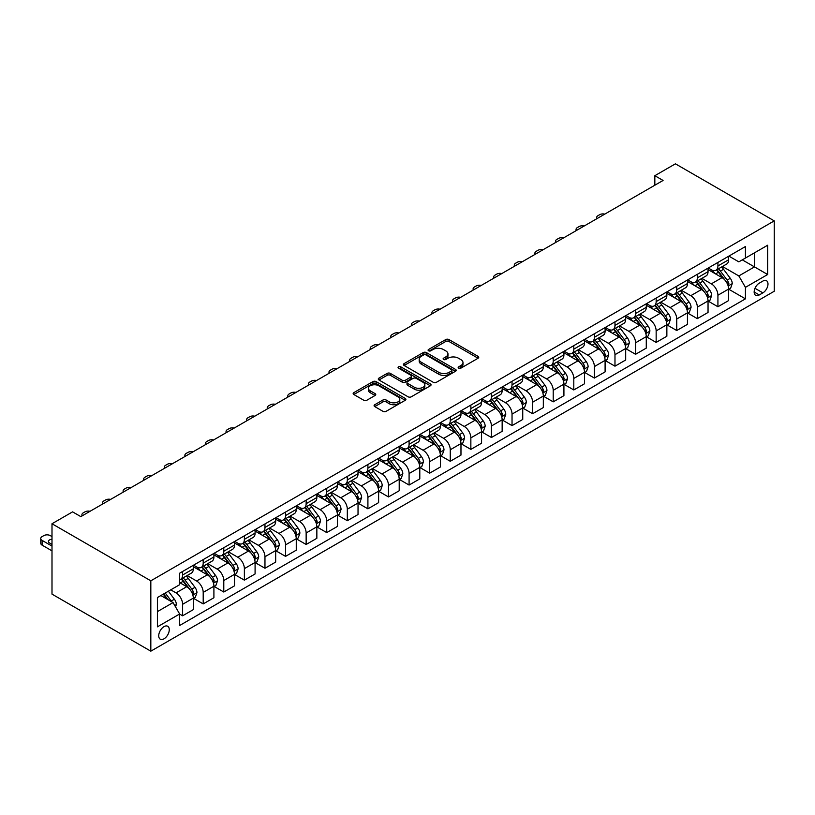 <?xml version="1.0" encoding="UTF-8"?>
<svg xmlns="http://www.w3.org/2000/svg" width="815" height="815" viewBox="0 0 815 815"><rect width="100%" height="100%" fill="white"/><g stroke="black" fill="none" stroke-linecap="round" stroke-linejoin="round"><path stroke-width="1.22" d="M458.631 368.156A1.599 0.927 0 0 0 460.893 368.156L478.069 358.243A2.282 1.324 0 0 0 478.741 357.306A2.282 1.324 0 0 0 478.069 356.369L448.973 339.57A2.282 1.324 0 0 0 445.734 339.57L428.558 349.492A1.599 0.927 0 0 0 428.089 350.144A1.599 0.927 0 0 0 428.558 350.796A1.599 0.927 0 0 0 430.819 350.796L433.04 349.513A7.315 4.228 0 0 1 443.391 349.513L445.815 350.908A7.315 4.228 0 0 1 447.965 353.904A7.315 4.228 0 0 1 445.815 356.889L443.594 358.172A1.599 0.927 0 0 0 443.126 358.824A1.599 0.927 0 0 0 443.594 359.476A1.599 0.927 0 0 0 445.856 359.476L448.077 358.193A7.315 4.228 0 0 1 458.427 358.193L460.852 359.598A7.315 4.228 0 0 1 462.991 362.583A7.315 4.228 0 0 1 460.852 365.568L458.631 366.852A1.599 0.927 0 0 0 458.162 367.504A1.599 0.927 0 0 0 458.631 368.156L458.631 366.852M163.998 638.817A7.457 4.299 120 0 0 168.868 632.246A7.457 4.299 120 0 0 167.727 626.277A7.457 4.299 120 0 0 163.998 626.643A7.457 4.299 120 0 0 159.129 633.214A7.457 4.299 120 0 0 160.27 639.184A7.457 4.299 120 0 0 163.998 638.817M374.757 404.729A2.282 1.324 0 0 0 374.095 405.656A2.282 1.324 0 0 0 374.757 406.593L382.928 411.31A2.282 1.324 0 0 0 386.157 411.31L405.238 400.287A2.282 1.324 0 0 0 405.911 399.36A2.282 1.324 0 0 0 405.238 398.423L376.133 381.624A2.282 1.324 0 0 0 372.903 381.624L353.822 392.636A2.282 1.324 0 0 0 353.16 393.574A2.282 1.324 0 0 0 353.822 394.501L363.684 400.196A2.282 1.324 0 0 0 366.923 400.196L375.083 395.479A2.282 1.324 0 0 0 375.756 394.552A2.282 1.324 0 0 0 375.083 393.614L370.193 390.793A6.113 3.535 0 0 1 368.4 388.297A6.113 3.535 0 0 1 372.18 385.037A6.113 3.535 0 0 1 378.843 385.801L398.005 396.864A6.113 3.535 0 0 1 399.798 399.36A6.113 3.535 0 0 1 396.019 402.62A6.113 3.535 0 0 1 389.356 401.856L386.157 400.012A2.282 1.324 0 0 0 382.928 400.012L374.757 404.729L374.757 406.593M774.25 220.875L675.421 163.825L654.832 175.704L663.074 180.461L80.817 516.618L72.586 511.861L51.997 523.75L150.826 580.81L774.25 220.875L774.25 291.25L150.826 651.175L150.826 580.81M433.203 382.276A2.282 1.324 0 0 0 436.443 382.276L455.514 371.263A2.282 1.324 0 0 0 456.186 370.326A2.282 1.324 0 0 0 455.514 369.399L426.418 352.589A2.282 1.324 0 0 0 423.179 352.589L404.108 363.612A2.282 1.324 0 0 0 403.435 364.539A2.282 1.324 0 0 0 404.108 365.477L433.203 382.276M399.167 368.502A1.599 0.927 0 0 1 400.786 368.726L430.351 385.79L411.3 396.793A2.282 1.324 0 0 1 408.071 396.793L378.965 379.994L387.125 375.308L387.125 373.413L378.965 378.119A2.282 1.324 0 0 0 378.292 379.057A2.282 1.324 0 0 0 378.965 379.994L378.965 378.119M387.125 375.308A2.282 1.324 0 0 1 390.365 375.308L390.365 373.413A2.282 1.324 0 0 0 387.125 373.413M390.365 373.413L402.162 380.218A2.282 1.324 0 0 0 405.401 380.218L410.811 377.101A2.282 1.324 0 0 0 411.483 376.163A2.282 1.324 0 0 0 410.811 375.226L398.525 368.136A1.599 0.927 0 0 1 398.056 367.484A1.599 0.927 0 0 1 399.044 366.628A1.599 0.927 0 0 1 400.786 366.832L430.381 383.906A2.282 1.324 0 0 1 431.043 384.843A2.282 1.324 0 0 1 430.381 385.78L430.381 383.906M762.881 281.073L759.264 283.162A7.223 4.167 120 0 0 754.547 289.529A7.223 4.167 120 0 0 755.648 295.315A7.223 4.167 120 0 0 759.264 294.959L762.881 292.86A7.223 4.167 120 0 0 767.598 286.503A7.223 4.167 120 0 0 766.497 280.717A7.223 4.167 120 0 0 762.881 281.073M728.875 256.114L738.838 261.86L745.43 258.06L745.43 246.548L179.646 573.2L179.646 584.712L157.407 597.548L157.407 626.837L179.646 614.001L179.646 625.502L745.43 298.85L745.43 287.349L738.838 275.939L722.457 266.485M745.43 258.06L767.659 245.223L767.659 274.512L745.43 287.349M51.997 523.75L51.997 594.125L150.826 651.175M654.832 175.704L654.832 185.219M742.292 259.863L754.486 266.902L754.486 252.833L767.659 245.223M738.838 275.939L754.486 266.902L767.659 274.512M157.407 611.617L173.055 602.591L160.871 595.551M179.646 614.092L182.611 615.804L182.611 604.302A9.322 5.379 -120 0 0 176.02 592.882L170.753 589.846M182.611 615.804L193.318 609.62L193.318 598.118A9.322 5.379 -120 0 0 186.727 586.708L179.646 582.613M193.562 598.353L203.2 603.915L203.2 592.413A9.322 5.379 -120 0 0 196.609 581.003L187.155 575.543M203.2 603.915L213.907 597.741L213.907 586.23A9.322 5.379 -120 0 0 207.316 574.82L193.318 566.731M214.151 586.464L223.789 592.026L223.789 580.525A9.322 5.379 -120 0 0 217.197 569.115L207.743 563.654M223.789 592.026L234.496 585.853L234.496 574.341A9.322 5.379 -120 0 0 227.905 562.931L213.907 554.852M234.74 574.585L244.378 580.148L244.378 568.636A9.322 5.379 -120 0 0 237.786 557.226L228.332 551.765M244.378 580.148L255.085 573.964L255.085 562.452A9.322 5.379 -120 0 0 248.494 551.042L234.496 542.963M255.329 562.696L264.967 568.259L264.967 556.747A9.322 5.379 -120 0 0 258.375 545.337L248.921 539.876M264.967 568.259L275.674 562.075L275.674 550.573A9.322 5.379 -120 0 0 269.082 539.163L255.085 531.074M275.918 550.808L285.556 556.37L285.556 544.868A9.322 5.379 -120 0 0 278.964 533.448L269.51 527.988M285.556 556.37L296.263 550.186L296.263 538.684A9.322 5.379 -120 0 0 289.671 527.274L275.674 519.186M296.507 538.919L306.145 544.481L306.145 532.979A9.322 5.379 -120 0 0 299.553 521.569L290.099 516.109M306.145 544.481L316.852 538.308L316.852 526.796A9.322 5.379 -120 0 0 310.26 515.386L296.263 507.297M317.096 527.03L326.734 532.592L326.734 521.091A9.322 5.379 -120 0 0 320.142 509.681L310.688 504.22M326.734 532.592L337.441 526.419L337.441 514.907A9.322 5.379 -120 0 0 330.849 503.497L316.852 495.418M337.685 515.151L347.322 520.714L347.322 509.202A9.322 5.379 -120 0 0 340.731 497.792L331.277 492.331M347.322 520.714L358.03 514.53L358.03 503.018A9.322 5.379 -120 0 0 351.438 491.608L337.441 483.529M358.274 503.263L367.911 508.825L367.911 497.313A9.322 5.379 -120 0 0 361.32 485.903L351.866 480.443M367.911 508.825L378.618 502.641L378.618 491.139A9.322 5.379 -120 0 0 372.027 479.729L358.03 471.64M378.863 491.374L388.5 496.936L388.5 485.434A9.322 5.379 -120 0 0 381.909 474.014L372.455 468.554M388.5 496.936L399.207 490.752L399.207 479.251A9.322 5.379 -120 0 0 392.616 467.841L378.618 459.752M399.452 479.485L409.089 485.047L409.089 473.546A9.322 5.379 -120 0 0 402.498 462.136L393.044 456.675M409.089 485.047L419.796 478.874L419.796 467.362A9.322 5.379 -120 0 0 413.205 455.952L399.207 447.863M420.041 467.596L429.678 473.158L429.678 461.657A9.322 5.379 -120 0 0 423.087 450.247L413.633 444.786M429.678 473.158L440.385 466.985L440.385 455.473A9.322 5.379 -120 0 0 433.794 444.063L419.796 435.984M440.63 455.717L450.267 461.28L450.267 449.768A9.322 5.379 -120 0 0 443.676 438.358L434.222 432.897M450.267 461.28L460.974 455.096L460.974 443.584A9.322 5.379 -120 0 0 454.383 432.174L440.385 424.095M461.219 443.829L470.856 449.391L470.856 437.879A9.322 5.379 -120 0 0 464.265 426.469L454.811 421.009M470.856 449.391L481.563 443.207L481.563 431.706A9.322 5.379 -120 0 0 474.972 420.285L460.974 412.207M481.808 431.94L491.445 437.502L491.445 426.001A9.322 5.379 -120 0 0 484.854 414.58L475.4 409.12M491.445 437.502L502.152 431.318L502.152 419.817A9.322 5.379 -120 0 0 495.561 408.407L481.563 400.318M502.397 420.051L512.034 425.613L512.034 414.112A9.322 5.379 -120 0 0 505.443 402.702L495.989 397.241M512.034 425.613L522.741 419.44L522.741 407.928A9.322 5.379 -120 0 0 516.15 396.518L502.152 388.429M522.986 408.162L532.623 413.725L532.623 402.223A9.322 5.379 -120 0 0 526.032 390.813L516.567 385.352M532.623 413.725L543.33 407.551L543.33 396.039A9.322 5.379 -120 0 0 536.739 384.629L522.741 376.55M543.574 396.284L553.212 401.846L553.212 390.334A9.322 5.379 -120 0 0 546.62 378.924L537.156 373.464M553.212 401.846L563.919 395.662L563.919 384.15A9.322 5.379 -120 0 0 557.328 372.74L543.33 364.662M564.163 384.395L573.801 389.957L573.801 378.445A9.322 5.379 -120 0 0 567.209 367.035L557.745 361.575M573.801 389.957L584.508 383.773L584.508 372.272A9.322 5.379 -120 0 0 577.917 360.851L563.919 352.773M584.752 372.506L594.39 378.068L594.39 366.567A9.322 5.379 -120 0 0 587.798 355.146L578.334 349.686M594.39 378.068L605.097 371.885L605.097 360.383A9.322 5.379 -120 0 0 598.505 348.973L584.508 340.884M605.341 360.617L614.979 366.18L614.979 354.678A9.322 5.379 -120 0 0 608.387 343.268L598.923 337.807M614.979 366.18L625.686 359.996L625.686 348.494A9.322 5.379 -120 0 0 619.094 337.084L605.097 328.995M625.93 348.728L635.568 354.291L635.568 342.789A9.322 5.379 -120 0 0 628.976 331.379L619.512 325.919M635.568 354.291L646.275 348.117L646.275 336.605A9.322 5.379 -120 0 0 639.683 325.195L625.686 317.116M646.519 336.85L656.157 342.412L656.157 330.9A9.322 5.379 -120 0 0 649.565 319.49L640.101 314.03M656.157 342.412L666.864 336.228L666.864 324.716A9.322 5.379 -120 0 0 660.272 313.306L646.275 305.228M667.108 324.961L676.745 330.523L676.745 319.011A9.322 5.379 -120 0 0 670.154 307.601L660.69 302.141M676.745 330.523L687.452 324.339L687.452 312.838A9.322 5.379 -120 0 0 680.861 301.418L666.864 293.339M687.697 313.072L697.334 318.634L697.334 307.133A9.322 5.379 -120 0 0 690.743 295.713L681.279 290.252M697.334 318.634L708.041 312.451L708.041 300.949A9.322 5.379 -120 0 0 701.45 289.539L687.452 281.45M708.286 301.183L717.923 306.746L717.923 295.244A9.322 5.379 -120 0 0 711.332 283.834L701.868 278.363M717.923 306.746L728.63 300.562L728.63 289.06A9.322 5.379 -120 0 0 722.039 277.65L708.041 269.561M708.286 267.992L711.332 269.755A9.322 5.379 -120 0 0 715.988 270.213A9.322 5.379 -120 0 0 717.923 265.955L717.923 262.43M687.697 279.881L690.743 281.644A9.322 5.379 -120 0 0 695.399 282.102A9.322 5.379 -120 0 0 697.334 277.834L697.334 274.319M667.108 291.77L670.154 293.532A9.322 5.379 -120 0 0 674.81 293.991A9.322 5.379 -120 0 0 676.745 289.722L676.745 286.208M646.519 303.659L649.565 305.411A9.322 5.379 -120 0 0 654.221 305.88A9.322 5.379 -120 0 0 656.157 301.611L656.157 298.096M625.93 315.548L628.976 317.3A9.322 5.379 -120 0 0 633.632 317.769A9.322 5.379 -120 0 0 635.568 313.5L635.568 309.985M605.341 327.426L608.387 329.189A9.322 5.379 -120 0 0 613.043 329.647A9.322 5.379 -120 0 0 614.979 325.389L614.979 321.864M584.752 339.315L587.798 341.078A9.322 5.379 -120 0 0 592.454 341.536A9.322 5.379 -120 0 0 594.39 337.278L594.39 333.753M564.163 351.204L567.209 352.966A9.322 5.379 -120 0 0 571.865 353.425A9.322 5.379 -120 0 0 573.801 349.156L573.801 345.642M543.574 363.093L546.62 364.855A9.322 5.379 -120 0 0 551.276 365.314A9.322 5.379 -120 0 0 553.212 361.045L553.212 357.53M522.986 374.981L526.032 376.734A9.322 5.379 -120 0 0 530.687 377.202A9.322 5.379 -120 0 0 532.623 372.934L532.623 369.419M502.397 386.86L505.443 388.623A9.322 5.379 -120 0 0 510.098 389.081A9.322 5.379 -120 0 0 512.034 384.823L512.034 381.298M481.808 398.749L484.854 400.511A9.322 5.379 -120 0 0 489.509 400.97A9.322 5.379 -120 0 0 491.445 396.711L491.445 393.187M461.219 410.638L464.265 412.4A9.322 5.379 -120 0 0 468.92 412.859A9.322 5.379 -120 0 0 470.856 408.59L470.856 405.075M440.63 422.527L443.676 424.289A9.322 5.379 -120 0 0 448.332 424.747A9.322 5.379 -120 0 0 450.267 420.479L450.267 416.964M420.041 434.415L423.087 436.168A9.322 5.379 -120 0 0 427.743 436.636A9.322 5.379 -120 0 0 429.678 432.368L429.678 428.853M399.452 446.294L402.498 448.056A9.322 5.379 -120 0 0 407.154 448.515A9.322 5.379 -120 0 0 409.089 444.257L409.089 440.732M378.863 458.183L381.909 459.945A9.322 5.379 -120 0 0 386.565 460.404A9.322 5.379 -120 0 0 388.5 456.145L388.5 452.62M358.274 470.072L361.32 471.834A9.322 5.379 -120 0 0 365.986 472.293A9.322 5.379 -120 0 0 367.911 468.024L367.911 464.509M337.685 481.96L340.731 483.723A9.322 5.379 -120 0 0 345.397 484.181A9.322 5.379 -120 0 0 347.322 479.913L347.322 476.398M317.096 493.849L320.142 495.602A9.322 5.379 -120 0 0 324.808 496.07A9.322 5.379 -120 0 0 326.734 491.802L326.734 488.287M296.507 505.728L299.553 507.49A9.322 5.379 -120 0 0 304.219 507.949A9.322 5.379 -120 0 0 306.145 503.69L306.145 500.166M275.918 517.617L278.964 519.379A9.322 5.379 -120 0 0 283.63 519.838A9.322 5.379 -120 0 0 285.556 515.579L285.556 512.054M255.329 529.505L258.375 531.268A9.322 5.379 -120 0 0 263.041 531.726A9.322 5.379 -120 0 0 264.967 527.458L264.967 523.943M234.74 541.394L237.786 543.157A9.322 5.379 -120 0 0 242.452 543.615A9.322 5.379 -120 0 0 244.378 539.347L244.378 535.832M214.151 553.283L217.197 555.035A9.322 5.379 -120 0 0 221.863 555.504A9.322 5.379 -120 0 0 223.789 551.235L223.789 547.721M193.562 565.162L196.609 566.924A9.322 5.379 -120 0 0 201.274 567.383A9.322 5.379 -120 0 0 203.2 563.124L203.2 559.599M728.875 289.294L745.43 298.85M715.988 270.213L726.695 264.04A9.322 5.379 -120 0 0 728.63 259.771L728.63 256.256M695.399 282.102L706.106 275.918A9.322 5.379 -120 0 0 708.041 271.66L708.041 268.135M674.81 293.991L685.517 287.807A9.322 5.379 -120 0 0 687.452 283.549L687.452 280.024M654.221 305.88L664.928 299.696A9.322 5.379 -120 0 0 666.864 295.427L666.864 291.913M633.632 317.769L644.339 311.585A9.322 5.379 -120 0 0 646.275 307.316L646.275 303.801M613.043 329.647L623.75 323.474A9.322 5.379 -120 0 0 625.686 319.205L625.686 315.69M592.454 341.536L603.161 335.352A9.322 5.379 -120 0 0 605.097 331.094L605.097 327.569M571.865 353.425L582.572 347.241A9.322 5.379 -120 0 0 584.508 342.983L584.508 339.458M551.276 365.314L561.983 359.13A9.322 5.379 -120 0 0 563.919 354.861L563.919 351.346M530.687 377.202L541.394 371.019A9.322 5.379 -120 0 0 543.33 366.75L543.33 363.235M510.098 389.081L520.805 382.907A9.322 5.379 -120 0 0 522.741 378.639L522.741 375.124M489.509 400.97L500.216 394.786A9.322 5.379 -120 0 0 502.152 390.528L502.152 387.003M468.92 412.859L479.628 406.675A9.322 5.379 -120 0 0 481.563 402.416L481.563 398.892M448.332 424.747L459.039 418.564A9.322 5.379 -120 0 0 460.974 414.295L460.974 410.78M427.743 436.636L438.45 430.452A9.322 5.379 -120 0 0 440.385 426.184L440.385 422.669M407.154 448.515L417.861 442.341A9.322 5.379 -120 0 0 419.796 438.073L419.796 434.558M386.565 460.404L397.272 454.22A9.322 5.379 -120 0 0 399.207 449.962L399.207 446.437M365.986 472.293L376.683 466.109A9.322 5.379 -120 0 0 378.618 461.85L378.618 458.325M345.397 484.181L356.094 477.998A9.322 5.379 -120 0 0 358.03 473.729L358.03 470.214M324.808 496.07L335.505 489.886A9.322 5.379 -120 0 0 337.441 485.618L337.441 482.103M304.219 507.949L314.916 501.775A9.322 5.379 -120 0 0 316.852 497.507L316.852 493.992M283.63 519.838L294.327 513.654A9.322 5.379 -120 0 0 296.263 509.395L296.263 505.871M263.041 531.726L273.748 525.543A9.322 5.379 -120 0 0 275.674 521.284L275.674 517.759M242.452 543.615L253.159 537.431A9.322 5.379 -120 0 0 255.085 533.163L255.085 529.648M221.863 555.504L232.57 549.32A9.322 5.379 -120 0 0 234.496 545.052L234.496 541.537M201.274 567.383L211.982 561.209A9.322 5.379 -120 0 0 213.907 556.94L213.907 553.426M179.646 579.648A9.322 5.379 -120 0 0 180.686 579.271L191.393 573.098A9.322 5.379 -120 0 0 193.318 568.829L193.318 565.304M180.686 579.271A9.322 5.379 -120 0 0 182.611 575.013L182.611 571.488M173.055 602.591L179.646 614.001M459.273 368.38L460.852 367.473A7.315 4.228 0 0 0 462.991 364.478L462.991 362.583M447.965 353.904L447.965 355.798A7.315 4.228 0 0 1 445.815 358.794L444.236 359.7M478.069 356.369L478.069 358.243L448.973 341.475A2.282 1.324 0 0 0 445.734 341.475L429.199 351.021M455.483 371.283L426.418 354.494A2.282 1.324 0 0 0 423.179 354.494L404.138 365.497M451.479 370.978A1.599 0.927 0 0 0 451.948 370.326A1.599 0.927 0 0 0 451.479 369.674L425.929 354.922A1.599 0.927 0 0 0 423.668 354.922L421.324 356.277A7.315 4.228 0 0 0 419.185 359.262A7.315 4.228 0 0 0 421.324 362.257L438.786 372.333A7.315 4.228 0 0 0 449.136 372.333L451.479 370.978L451.479 372.883A1.599 0.927 0 0 0 451.948 372.231L451.948 370.326M419.185 359.262L419.185 361.167A7.315 4.228 0 0 0 421.324 364.152L421.324 362.257M451.479 372.883L449.136 374.238A7.315 4.228 0 0 1 438.786 374.238L421.324 364.152M390.365 375.308L402.162 382.123A2.282 1.324 0 0 0 405.401 382.123L410.811 378.995A2.282 1.324 0 0 0 411.483 378.068L411.483 376.163M414.407 387.288A6.113 3.535 0 0 0 421.08 388.062A6.113 3.535 0 0 0 424.849 384.792A6.113 3.535 0 0 0 423.066 382.296L416.312 378.405A2.282 1.324 0 0 0 413.083 378.405L407.663 381.532A2.282 1.324 0 0 0 406.991 382.459A2.282 1.324 0 0 0 407.663 383.396L414.407 387.288L414.407 389.193A6.113 3.535 0 0 0 421.08 389.957A6.113 3.535 0 0 0 424.849 386.697L424.849 384.792M406.991 382.459L406.991 384.364A2.282 1.324 0 0 0 407.663 385.301L407.663 383.396M414.407 389.193L407.663 385.301M399.798 399.36L399.798 401.255A6.113 3.535 0 0 1 396.019 404.525A6.113 3.535 0 0 1 389.356 403.761L386.157 401.917A2.282 1.324 0 0 0 382.928 401.917L374.788 406.614M368.4 388.297L368.4 390.202A6.113 3.535 0 0 0 370.193 392.698L370.193 390.793M375.053 395.499L370.193 392.698M405.208 400.308L376.133 383.529A2.282 1.324 0 0 0 372.903 383.529L353.853 394.521M728.63 289.437L730.607 288.296L732.247 283.549A6.174 3.566 -120 0 0 730.281 278.292L723.547 269.307A17.818 10.289 -120 0 0 721.601 266.974M714.908 273.534A17.818 10.289 -120 0 0 711.261 269.714M728.06 285.657L728.916 283.803A6.174 3.566 -120 0 0 727.153 280.095L720.419 271.11A17.818 10.289 -120 0 0 718.473 268.787M716.813 269.745A14.792 8.537 60 0 1 719.248 272.495L724.943 280.105M716.497 269.928A17.818 10.289 60 0 1 718.443 272.251L722.915 278.221M604.771 214.121A4.656 2.69 -0 0 0 599.657 214.691L598.006 215.649A4.656 2.69 -0 0 0 596.641 217.554A4.656 2.69 -0 0 0 597.018 218.603M708.041 301.326L710.018 300.185L711.658 295.427A6.174 3.566 -120 0 0 709.692 290.171L702.958 281.195A17.818 10.289 -120 0 0 701.012 278.862M694.319 285.423A17.818 10.289 -120 0 0 690.672 281.603M707.471 297.546L708.327 295.692A6.174 3.566 -120 0 0 706.564 291.984L699.83 282.999A17.818 10.289 -120 0 0 697.885 280.666M696.224 281.623A14.792 8.537 60 0 1 698.659 284.384L704.354 291.994M695.908 281.807A17.818 10.289 60 0 1 697.854 284.14L702.326 290.109M584.182 226.01A4.656 2.69 -0 0 0 579.068 226.58L577.417 227.538A4.656 2.69 -0 0 0 576.052 229.433A4.656 2.69 -0 0 0 576.429 230.482M687.452 313.215L689.429 312.074L691.069 307.316A6.174 3.566 -120 0 0 689.103 302.059L682.369 293.074A17.818 10.289 -120 0 0 680.423 290.751M673.73 297.312A17.818 10.289 -120 0 0 670.083 293.492M686.882 309.435L687.738 307.581A6.174 3.566 -120 0 0 685.975 303.873L679.241 294.887A17.818 10.289 -120 0 0 677.296 292.554M675.635 293.512A14.792 8.537 60 0 1 678.07 296.273L683.765 303.873M675.319 293.695A17.818 10.289 60 0 1 677.265 296.028L681.737 301.998M563.593 237.899A4.656 2.69 -0 0 0 558.479 238.469L556.828 239.416A4.656 2.69 -0 0 0 555.473 241.322A4.656 2.69 -0 0 0 555.84 242.371M666.864 325.103L668.84 323.963L670.48 319.205A6.174 3.566 -120 0 0 668.514 313.948L661.78 304.963A17.818 10.289 -120 0 0 659.834 302.64M653.141 309.191A17.818 10.289 -120 0 0 649.494 305.38M666.293 321.324L667.149 319.47A6.174 3.566 -120 0 0 665.386 315.751L658.652 306.776A17.818 10.289 -120 0 0 656.707 304.443M655.046 305.401A14.792 8.537 60 0 1 657.481 308.162L663.176 315.762M654.73 305.584A17.818 10.289 60 0 1 656.676 307.917L661.148 313.887M543.004 249.777A4.656 2.69 -0 0 0 537.89 250.358L536.239 251.305A4.656 2.69 -0 0 0 534.885 253.21A4.656 2.69 -0 0 0 535.251 254.26M646.275 336.992L648.251 335.851L649.891 331.094A6.174 3.566 -120 0 0 647.925 325.837L641.191 316.852A17.818 10.289 -120 0 0 639.245 314.519M632.552 321.079A17.818 10.289 -120 0 0 628.905 317.259M645.704 333.203L646.56 331.359A6.174 3.566 -120 0 0 644.797 327.64L638.064 318.655A17.818 10.289 -120 0 0 636.118 316.332M634.457 317.29A14.792 8.537 60 0 1 636.892 320.051L642.587 327.65M634.141 317.473A17.818 10.289 60 0 1 636.087 319.796L640.559 325.776M522.415 261.666A4.656 2.69 -0 0 0 517.301 262.247L515.651 263.194A4.656 2.69 -0 0 0 514.296 265.099A4.656 2.69 -0 0 0 514.662 266.148M625.686 348.871L627.662 347.73L629.302 342.983A6.174 3.566 -120 0 0 627.336 337.726L620.602 328.74A17.818 10.289 -120 0 0 618.656 326.407M611.963 332.968A17.818 10.289 -120 0 0 608.316 329.148M625.115 345.091L625.971 343.237A6.174 3.566 -120 0 0 624.209 339.529L617.475 330.544A17.818 10.289 -120 0 0 615.529 328.221M613.868 329.179A14.792 8.537 60 0 1 616.303 331.929L621.998 339.539M613.552 329.362A17.818 10.289 60 0 1 615.498 331.685L619.971 337.654M501.826 273.555A4.656 2.69 -0 0 0 496.712 274.135L495.072 275.083A4.656 2.69 -0 0 0 493.707 276.988A4.656 2.69 -0 0 0 494.073 278.037M605.097 360.76L607.073 359.619L608.713 354.861A6.174 3.566 -120 0 0 606.747 349.604L600.013 340.629A17.818 10.289 -120 0 0 598.067 338.296M591.374 344.857A17.818 10.289 -120 0 0 587.727 341.037M604.526 356.98L605.382 355.126A6.174 3.566 -120 0 0 603.62 351.418L596.886 342.432A17.818 10.289 -120 0 0 594.94 340.099M593.279 341.057A14.792 8.537 60 0 1 595.714 343.818L601.409 351.428M592.963 341.24A17.818 10.289 60 0 1 594.909 343.573L599.382 349.543M481.237 285.444A4.656 2.69 -0 0 0 476.123 286.014L474.483 286.972A4.656 2.69 -0 0 0 473.118 288.867A4.656 2.69 -0 0 0 473.484 289.916M584.508 372.649L586.484 371.508L588.124 366.75A6.174 3.566 -120 0 0 586.158 361.493L579.424 352.508A17.818 10.289 -120 0 0 577.478 350.185M570.785 356.746A17.818 10.289 -120 0 0 567.138 352.926M583.937 368.869L584.793 367.015A6.174 3.566 -120 0 0 583.031 363.307L576.297 354.321A17.818 10.289 -120 0 0 574.351 351.988M572.69 352.946A14.792 8.537 60 0 1 575.125 355.707L580.82 363.307M572.375 353.129A17.818 10.289 60 0 1 574.32 355.462L578.793 361.432M460.648 297.332A4.656 2.69 -0 0 0 455.534 297.903L453.894 298.85A4.656 2.69 -0 0 0 452.529 300.755A4.656 2.69 -0 0 0 452.896 301.805M563.919 384.537L565.895 383.396L567.535 378.639A6.174 3.566 -120 0 0 565.569 373.382L558.835 364.397A17.818 10.289 -120 0 0 556.889 362.074M550.196 368.625A17.818 10.289 -120 0 0 546.549 364.814M563.348 380.758L564.204 378.904A6.174 3.566 -120 0 0 562.442 375.185L555.708 366.21A17.818 10.289 -120 0 0 553.762 363.877M552.112 364.835A14.792 8.537 60 0 1 554.536 367.596L560.231 375.195M551.786 365.018A17.818 10.289 60 0 1 553.731 367.351L558.204 373.321M440.059 309.221A4.656 2.69 -0 0 0 434.945 309.792L433.305 310.739A4.656 2.69 -0 0 0 431.94 312.644A4.656 2.69 -0 0 0 432.307 313.694M543.33 396.426L545.306 395.285L546.947 390.528A6.174 3.566 -120 0 0 544.98 385.271L538.246 376.286A17.818 10.289 -120 0 0 536.301 373.953M529.607 380.513A17.818 10.289 -120 0 0 525.96 376.693M542.759 392.636L543.615 390.793A6.174 3.566 -120 0 0 541.853 387.074L535.119 378.089A17.818 10.289 -120 0 0 533.173 375.766M531.523 376.724A14.792 8.537 60 0 1 533.947 379.484L539.642 387.084M531.197 376.907A17.818 10.289 60 0 1 533.142 379.23L537.615 385.21M419.47 321.1A4.656 2.69 -0 0 0 414.356 321.68L412.716 322.628A4.656 2.69 -0 0 0 411.351 324.533A4.656 2.69 -0 0 0 411.718 325.582M522.741 408.305L524.717 407.164L526.358 402.416A6.174 3.566 -120 0 0 524.391 397.16L517.657 388.174A17.818 10.289 -120 0 0 515.712 385.841M509.018 392.402A17.818 10.289 -120 0 0 505.371 388.582M522.17 404.525L523.026 402.671A6.174 3.566 -120 0 0 521.264 398.963L514.53 389.978A17.818 10.289 -120 0 0 512.584 387.655M510.934 388.612A14.792 8.537 60 0 1 513.358 391.373L519.053 398.973M510.608 388.796A17.818 10.289 60 0 1 512.553 391.119L517.026 397.088M398.881 332.989A4.656 2.69 -0 0 0 393.767 333.569L392.127 334.517A4.656 2.69 -0 0 0 390.762 336.422A4.656 2.69 -0 0 0 391.129 337.471M502.152 420.194L504.128 419.053L505.769 414.295A6.174 3.566 -120 0 0 503.802 409.038L497.069 400.063A17.818 10.289 -120 0 0 495.133 397.73M488.44 404.291A17.818 10.289 -120 0 0 484.782 400.471M501.592 416.414L502.437 414.56A6.174 3.566 -120 0 0 500.675 410.852L493.941 401.866A17.818 10.289 -120 0 0 491.995 399.533M490.345 400.491A14.792 8.537 60 0 1 492.769 403.252L498.464 410.862M490.019 400.674A17.818 10.289 60 0 1 491.965 403.007L496.437 408.977M378.292 344.877A4.656 2.69 -0 0 0 373.178 345.448L371.538 346.406A4.656 2.69 -0 0 0 370.173 348.3A4.656 2.69 -0 0 0 370.54 349.35M481.563 432.082L483.54 430.941L485.18 426.184A6.174 3.566 -120 0 0 483.214 420.927L476.48 411.942A17.818 10.289 -120 0 0 474.544 409.619M467.851 416.18A17.818 10.289 -120 0 0 464.193 412.359M481.003 428.303L481.848 426.449A6.174 3.566 -120 0 0 480.086 422.74L473.352 413.755A17.818 10.289 -120 0 0 471.406 411.422M469.756 412.38A14.792 8.537 60 0 1 472.18 415.141L477.875 422.74M469.43 412.563A17.818 10.289 60 0 1 471.376 414.896L475.848 420.866M357.704 356.766A4.656 2.69 -0 0 0 352.589 357.337L350.949 358.284A4.656 2.69 -0 0 0 349.584 360.189A4.656 2.69 -0 0 0 349.951 361.239M460.974 443.971L462.951 442.83L464.591 438.073A6.174 3.566 -120 0 0 462.625 432.816L455.891 423.831A17.818 10.289 -120 0 0 453.955 421.508M447.262 428.058A17.818 10.289 -120 0 0 443.605 424.248M460.414 440.192L461.259 438.338A6.174 3.566 -120 0 0 459.497 434.619L452.763 425.644A17.818 10.289 -120 0 0 450.817 423.311M449.167 424.269A14.792 8.537 60 0 1 451.591 427.029L457.286 434.629M448.841 424.452A17.818 10.289 60 0 1 450.787 426.785L455.259 432.755M337.115 368.655A4.656 2.69 -0 0 0 332 369.226L330.36 370.173A4.656 2.69 -0 0 0 328.995 372.078A4.656 2.69 -0 0 0 329.362 373.127M440.385 455.86L442.362 454.719L444.002 449.962A6.174 3.566 -120 0 0 442.036 444.705L435.302 435.719A17.818 10.289 -120 0 0 433.366 433.386M426.673 439.947A17.818 10.289 -120 0 0 423.016 436.127M439.825 452.07L440.671 450.226A6.174 3.566 -120 0 0 438.908 446.508L432.174 437.523A17.818 10.289 -120 0 0 430.228 435.2M428.578 436.157A14.792 8.537 60 0 1 431.003 438.918L436.697 446.518M428.252 436.341A17.818 10.289 60 0 1 430.198 438.664L434.67 444.644M316.526 380.534A4.656 2.69 -0 0 0 311.412 381.114L309.771 382.062A4.656 2.69 -0 0 0 308.406 383.967A4.656 2.69 -0 0 0 308.773 385.016M419.796 467.739L421.773 466.598L423.413 461.85A6.174 3.566 -120 0 0 421.447 456.594L414.713 447.608A17.818 10.289 -120 0 0 412.777 445.275M406.084 451.836A17.818 10.289 -120 0 0 402.437 448.016M419.236 463.959L420.082 462.105A6.174 3.566 -120 0 0 418.319 458.397L411.585 449.411A17.818 10.289 -120 0 0 409.639 447.089M407.989 448.046A14.792 8.537 60 0 1 410.414 450.807L416.108 458.407M407.663 448.23A17.818 10.289 60 0 1 409.609 450.552L414.081 456.522M295.937 392.423A4.656 2.69 -0 0 0 290.823 393.003L289.182 393.951A4.656 2.69 -0 0 0 287.817 395.856A4.656 2.69 -0 0 0 288.184 396.905M399.207 479.628L401.184 478.487L402.824 473.729A6.174 3.566 -120 0 0 400.858 468.472L394.124 459.497A17.818 10.289 -120 0 0 392.188 457.164M385.495 463.725A17.818 10.289 -120 0 0 381.848 459.905M398.647 475.848L399.493 473.994A6.174 3.566 -120 0 0 397.73 470.286L390.996 461.3A17.818 10.289 -120 0 0 389.05 458.967M387.4 459.925A14.792 8.537 60 0 1 389.825 462.686L395.52 470.296M387.074 460.108A17.818 10.289 60 0 1 389.02 462.441L393.492 468.411M275.348 404.311A4.656 2.69 -0 0 0 270.234 404.882L268.593 405.839A4.656 2.69 -0 0 0 267.228 407.734A4.656 2.69 -0 0 0 267.595 408.784M378.618 491.516L380.595 490.375L382.235 485.618A6.174 3.566 -120 0 0 380.269 480.361L373.535 471.376A17.818 10.289 -120 0 0 371.599 469.053M364.906 475.614A17.818 10.289 -120 0 0 361.259 471.793M378.058 487.737L378.904 485.883A6.174 3.566 -120 0 0 377.141 482.174L370.407 473.189A17.818 10.289 -120 0 0 368.462 470.856M366.811 471.814A14.792 8.537 60 0 1 369.236 474.575L374.931 482.174M366.485 471.997A17.818 10.289 60 0 1 368.431 474.33L372.903 480.3M254.759 416.2A4.656 2.69 -0 0 0 249.645 416.771L248.005 417.718A4.656 2.69 -0 0 0 246.639 419.623A4.656 2.69 -0 0 0 247.006 420.672M358.03 503.405L360.006 502.264L361.646 497.507A6.174 3.566 -120 0 0 359.68 492.25L352.956 483.264A17.818 10.289 -120 0 0 351.01 480.942M344.317 487.492A17.818 10.289 -120 0 0 340.67 483.682M357.469 499.626L358.315 497.771A6.174 3.566 -120 0 0 356.552 494.053L349.818 485.078A17.818 10.289 -120 0 0 347.873 482.745M346.222 483.703A14.792 8.537 60 0 1 348.647 486.463L354.342 494.063M345.896 483.886A17.818 10.289 60 0 1 347.842 486.219L352.314 492.189M234.17 428.089A4.656 2.69 -0 0 0 229.056 428.659L227.416 429.607A4.656 2.69 -0 0 0 226.05 431.512A4.656 2.69 -0 0 0 226.417 432.561M337.441 515.294L339.417 514.153L341.057 509.395A6.174 3.566 -120 0 0 339.091 504.139L332.367 495.153A17.818 10.289 -120 0 0 330.421 492.82M323.728 499.381A17.818 10.289 -120 0 0 320.081 495.561M336.88 511.504L337.726 509.66A6.174 3.566 -120 0 0 335.963 505.942L329.229 496.956A17.818 10.289 -120 0 0 327.284 494.634M325.633 495.591A14.792 8.537 60 0 1 328.058 498.352L333.753 505.952M325.307 495.775A17.818 10.289 60 0 1 327.253 498.097L331.736 504.078M213.581 439.968A4.656 2.69 -0 0 0 208.467 440.548L206.827 441.496A4.656 2.69 -0 0 0 205.462 443.401A4.656 2.69 -0 0 0 205.828 444.45M316.852 527.173L318.828 526.032L320.478 521.284A6.174 3.566 -120 0 0 318.502 516.027L311.778 507.042A17.818 10.289 -120 0 0 309.832 504.709M303.139 511.27A17.818 10.289 -120 0 0 299.492 507.45M316.291 523.393L317.137 521.539A6.174 3.566 -120 0 0 315.374 517.831L308.64 508.845A17.818 10.289 -120 0 0 306.705 506.523M305.044 507.48A14.792 8.537 60 0 1 307.469 510.241L313.164 517.841M304.718 507.663A17.818 10.289 60 0 1 306.664 509.986L311.147 515.956M192.992 451.856A4.656 2.69 -0 0 0 187.878 452.437L186.238 453.385A4.656 2.69 -0 0 0 184.873 455.29A4.656 2.69 -0 0 0 185.239 456.339M296.263 539.061L298.239 537.92L299.889 533.163A6.174 3.566 -120 0 0 297.913 527.906L291.189 518.931A17.818 10.289 -120 0 0 289.244 516.598M282.55 523.159A17.818 10.289 -120 0 0 278.903 519.338M295.702 535.282L296.548 533.428A6.174 3.566 -120 0 0 294.786 529.719L288.052 520.734A17.818 10.289 -120 0 0 286.116 518.401M284.455 519.359A14.792 8.537 60 0 1 286.88 522.12L292.575 529.73M284.14 519.542A17.818 10.289 60 0 1 286.075 521.875L290.558 527.845M172.403 463.745A4.656 2.69 -0 0 0 167.289 464.316L165.649 465.273A4.656 2.69 -0 0 0 164.284 467.168A4.656 2.69 -0 0 0 164.65 468.218M275.674 550.95L277.65 549.809L279.301 545.052A6.174 3.566 -120 0 0 277.324 539.795L270.6 530.809A17.818 10.289 -120 0 0 268.655 528.487M261.961 535.048A17.818 10.289 -120 0 0 258.314 531.227M275.113 547.171L275.959 545.317A6.174 3.566 -120 0 0 274.197 541.608L267.463 532.623A17.818 10.289 -120 0 0 265.527 530.29M263.866 531.248A14.792 8.537 60 0 1 266.291 534.008L271.986 541.608M263.551 531.431A17.818 10.289 60 0 1 265.486 533.764L269.969 539.734M151.814 475.634A4.656 2.69 -0 0 0 146.71 476.204L145.06 477.152A4.656 2.69 -0 0 0 143.695 479.057A4.656 2.69 -0 0 0 144.061 480.106M255.085 562.839L257.061 561.698L258.712 556.94A6.174 3.566 -120 0 0 256.735 551.684L250.011 542.698A17.818 10.289 -120 0 0 248.066 540.376M241.372 546.926A17.818 10.289 -120 0 0 237.725 543.116M254.525 559.059L255.37 557.205A6.174 3.566 -120 0 0 253.608 553.487L246.874 544.512A17.818 10.289 -120 0 0 244.938 542.179M243.278 543.136A14.792 8.537 60 0 1 245.702 545.897L251.397 553.497M242.962 543.32A17.818 10.289 60 0 1 244.897 545.653L249.38 551.623M131.225 487.523A4.656 2.69 -0 0 0 126.121 488.093L124.471 489.041A4.656 2.69 -0 0 0 123.106 490.946A4.656 2.69 -0 0 0 123.473 491.995M234.496 574.728L236.472 573.587L238.123 568.829A6.174 3.566 -120 0 0 236.146 563.573L229.422 554.587A17.818 10.289 -120 0 0 227.477 552.254M220.784 558.815A17.818 10.289 -120 0 0 217.136 554.995M233.936 570.938L234.781 569.094A6.174 3.566 -120 0 0 233.019 565.376L226.285 556.39A17.818 10.289 -120 0 0 224.349 554.068M222.689 555.025A14.792 8.537 60 0 1 225.113 557.786L230.808 565.386M222.373 555.209A17.818 10.289 60 0 1 224.308 557.531L228.791 563.511M110.636 499.401A4.656 2.69 -0 0 0 105.532 499.982L103.882 500.93A4.656 2.69 -0 0 0 102.517 502.835A4.656 2.69 -0 0 0 102.884 503.884M213.907 586.606L215.883 585.465L217.534 580.718A6.174 3.566 -120 0 0 215.557 575.461L208.834 566.476A17.818 10.289 -120 0 0 206.888 564.143M200.195 570.704A17.818 10.289 -120 0 0 196.547 566.883M213.347 582.827L214.202 580.973A6.174 3.566 -120 0 0 212.43 577.264L205.696 568.279A17.818 10.289 -120 0 0 203.76 565.956M202.1 566.914A14.792 8.537 60 0 1 204.524 569.675L210.219 577.275M201.784 567.097A17.818 10.289 60 0 1 203.719 569.42L208.202 575.39M90.047 511.29A4.656 2.69 -0 0 0 84.943 511.871L83.293 512.818A4.656 2.69 -0 0 0 81.928 514.723A4.656 2.69 -0 0 0 82.295 515.773M193.318 598.495L195.294 597.354L196.945 592.597A6.174 3.566 -120 0 0 194.968 587.34L188.245 578.365A17.818 10.289 -120 0 0 186.299 576.032M192.758 594.716L193.613 592.862A6.174 3.566 -120 0 0 191.841 589.153L185.107 580.168A17.818 10.289 -120 0 0 183.171 577.835M181.511 578.793A14.792 8.537 60 0 1 183.935 581.553L189.63 589.164M181.195 578.976A17.818 10.289 60 0 1 183.131 581.309L187.613 587.279M175.531 606.869L176.356 604.486A6.174 3.566 -120 0 0 174.379 599.229L168.379 591.211M51.997 546.101L42.115 540.396A4.656 2.69 -0 0 1 40.75 538.491A4.656 2.69 -0 0 1 42.115 536.596L43.766 535.638A4.656 2.69 -0 0 1 50.347 535.638L51.997 536.596M51.997 550.859L42.115 545.154A4.656 2.69 180 0 1 40.75 543.248L40.75 538.491M51.997 544.043A3.729 2.15 -0 0 0 51.467 544.084M171.812 601.867A6.174 3.566 -120 0 0 171.252 601.042L165.251 593.025M163.703 593.911L168.012 599.677M163.275 594.166L166.932 599.045M51.997 539.296A3.729 2.15 -0 0 0 48.431 541.445A3.729 2.15 -0 0 0 49.521 542.963L51.997 544.389M176.02 592.882L186.727 586.708M196.609 581.003L207.316 574.82M217.197 569.115L227.905 562.931M237.786 557.226L248.494 551.042M258.375 545.337L269.082 539.163M278.964 533.448L289.671 527.274M299.553 521.569L310.26 515.386M320.142 509.681L330.849 503.497M340.731 497.792L351.438 491.608M361.32 485.903L372.027 479.729M381.909 474.014L392.616 467.841M402.498 462.136L413.205 455.952M423.087 450.247L433.794 444.063M443.676 438.358L454.383 432.174M464.265 426.469L474.972 420.285M484.854 414.58L495.561 408.407M505.443 402.702L516.15 396.518M526.032 390.813L536.739 384.629M546.62 378.924L557.328 372.74M567.209 367.035L577.917 360.851M587.798 355.146L598.505 348.973M608.387 343.268L619.094 337.084M628.976 331.379L639.683 325.195M649.565 319.49L660.272 313.306M670.154 307.601L680.861 301.418M690.743 295.713L701.45 289.539M711.332 283.834L722.039 277.65M717.923 265.955L728.63 259.771M717.923 295.244L728.63 289.06M697.334 307.133L708.041 300.949M697.334 277.834L708.041 271.66M676.745 319.011L687.452 312.838M676.745 289.722L687.452 283.549M656.157 330.9L666.864 324.716M656.157 301.611L666.864 295.427M635.568 342.789L646.275 336.605M635.568 313.5L646.275 307.316M614.979 354.678L625.686 348.494M614.979 325.389L625.686 319.205M594.39 366.567L605.097 360.383M594.39 337.278L605.097 331.094M573.801 378.445L584.508 372.272M573.801 349.156L584.508 342.983M553.212 390.334L563.919 384.15M553.212 361.045L563.919 354.861M532.623 402.223L543.33 396.039M532.623 372.934L543.33 366.75M512.034 414.112L522.741 407.928M512.034 384.823L522.741 378.639M491.445 426.001L502.152 419.817M491.445 396.711L502.152 390.528M470.856 437.879L481.563 431.706M470.856 408.59L481.563 402.416M450.267 449.768L460.974 443.584M450.267 420.479L460.974 414.295M429.678 461.657L440.385 455.473M429.678 432.368L440.385 426.184M409.089 473.546L419.796 467.362M409.089 444.257L419.796 438.073M388.5 485.434L399.207 479.251M388.5 456.145L399.207 449.962M367.911 497.313L378.618 491.139M367.911 468.024L378.618 461.85M347.322 509.202L358.03 503.018M347.322 479.913L358.03 473.729M326.734 521.091L337.441 514.907M326.734 491.802L337.441 485.618M306.145 532.979L316.852 526.796M306.145 503.69L316.852 497.507M285.556 544.868L296.263 538.684M285.556 515.579L296.263 509.395M264.967 556.747L275.674 550.573M264.967 527.458L275.674 521.284M244.378 568.636L255.085 562.452M244.378 539.347L255.085 533.163M223.789 580.525L234.496 574.341M223.789 551.235L234.496 545.052M203.2 592.413L213.907 586.23M203.2 563.124L213.907 556.94M182.611 604.302L193.318 598.118M182.611 575.013L193.318 568.829M754.985 288.306L762.881 292.86M754.16 292.004L759.264 294.959M460.852 367.473L460.852 365.568M443.594 359.476L443.594 358.172M445.815 358.794L445.815 356.889M428.558 350.796L428.558 349.492M445.734 341.475L445.734 339.57M448.973 341.475L448.973 339.57M404.108 365.477L404.108 363.612M423.179 354.494L423.179 352.589M426.418 354.494L426.418 352.589M455.514 371.263L455.514 369.399M438.786 374.238L438.786 372.333M449.136 374.238L449.136 372.333M402.162 382.123L402.162 380.218M405.401 382.123L405.401 380.218M410.811 378.995L410.811 377.101M400.786 368.726L400.786 366.832M382.928 401.917L382.928 400.012M386.157 401.917L386.157 400.012M389.356 403.761L389.356 401.856M375.083 395.479L375.083 393.614M353.822 394.501L353.822 392.636M372.903 383.529L372.903 381.624M376.133 383.529L376.133 381.624M405.238 400.287L405.238 398.423M728.162 285.994L732.206 283.661M720.419 271.11L723.547 269.307M715.57 273.911L718.443 272.251M727.153 280.095L730.281 278.292M726.664 282.51L728.916 283.803M707.573 297.882L711.617 295.55M699.83 282.999L702.958 281.195M694.981 285.8L697.854 284.14M706.564 291.984L709.692 290.171M706.075 294.388L708.327 295.692M686.984 309.771L691.028 307.438M679.241 294.887L682.369 293.074M674.392 297.689L677.265 296.028M685.975 303.873L689.103 302.059M685.486 306.277L687.738 307.581M666.395 321.66L670.439 319.327M658.652 306.776L661.78 304.963M653.803 309.578L656.676 307.917M665.386 315.751L668.514 313.948M664.897 318.166L667.149 319.47M645.806 333.549L649.85 331.206M638.064 318.655L641.191 316.852M633.214 321.456L636.087 319.796M644.797 327.64L647.925 325.837M644.308 330.055L646.56 331.359M625.217 345.428L629.261 343.095M617.475 330.544L620.602 328.74M612.625 333.345L615.498 331.685M624.209 339.529L627.336 337.726M623.72 341.943L625.971 343.237M604.628 357.316L608.673 354.983M596.886 342.432L600.013 340.629M592.036 345.234L594.909 343.573M603.62 351.418L606.747 349.604M603.131 353.822L605.382 355.126M584.039 369.205L588.084 366.872M576.297 354.321L579.424 352.508M571.447 357.123L574.32 355.462M583.031 363.307L586.158 361.493M582.542 365.711L584.793 367.015M563.45 381.094L567.495 378.761M555.708 366.21L558.835 364.397M550.859 369.012L553.731 367.351M562.442 375.185L565.569 373.382M561.953 377.6L564.204 378.904M542.861 392.983L546.906 390.64M535.119 378.089L538.246 376.286M530.27 380.89L533.142 379.23M541.853 387.074L544.98 385.271M541.364 389.488L543.615 390.793M522.272 404.861L526.317 402.529M514.53 389.978L517.657 388.174M509.681 392.779L512.553 391.119M521.264 398.963L524.391 397.16M520.775 401.377L523.026 402.671M501.683 416.75L505.728 414.417M493.941 401.866L497.069 400.063M489.092 404.668L491.965 403.007M500.675 410.852L503.802 409.038M500.186 413.256L502.437 414.56M481.095 428.639L485.139 426.306M473.352 413.755L476.48 411.942M468.503 416.557L471.376 414.896M480.086 422.74L483.214 420.927M479.597 425.145L481.848 426.449M460.516 440.528L464.55 438.195M452.763 425.644L455.891 423.831M447.914 428.446L450.787 426.785M459.497 434.619L462.625 432.816M459.008 437.034L461.259 438.338M439.927 452.417L443.961 450.084M432.174 437.523L435.302 435.719M427.325 440.324L430.198 438.664M438.908 446.508L442.036 444.705M438.419 448.922L440.671 450.226M419.338 464.295L423.372 461.962M411.585 449.411L414.713 447.608M406.736 452.213L409.609 450.552M418.319 458.397L421.447 456.594M417.83 460.811L420.082 462.105M398.749 476.184L402.783 473.851M390.996 461.3L394.124 459.497M386.147 464.102L389.02 462.441M397.73 470.286L400.858 468.472M397.241 472.69L399.493 473.994M378.16 488.073L382.194 485.74M370.407 473.189L373.535 471.376M365.558 475.991L368.431 474.33M377.141 482.174L380.269 480.361M376.652 484.579L378.904 485.883M357.571 499.962L361.615 497.629M349.818 485.078L352.956 483.264M344.969 487.879L347.842 486.219M356.552 494.053L359.68 492.25M356.063 496.467L358.315 497.771M336.982 511.851L341.027 509.518M329.229 496.956L332.367 495.153M324.38 499.758L327.253 498.097M335.963 505.942L339.091 504.139M335.474 508.356L337.726 509.66M316.393 523.729L320.438 521.396M308.64 508.845L311.778 507.042M303.791 511.647L306.664 509.986M315.374 517.831L318.502 516.027M314.885 520.245L317.137 521.539M295.804 535.618L299.849 533.285M288.052 520.734L291.189 518.931M283.202 523.536L286.075 521.875M294.786 529.719L297.913 527.906M294.296 532.124L296.548 533.428M275.215 547.507L279.26 545.174M267.463 532.623L270.6 530.809M262.613 535.424L265.486 533.764M274.197 541.608L277.324 539.795M273.708 544.013L275.959 545.317M254.626 559.396L258.671 557.063M246.874 544.512L250.011 542.698M242.024 547.313L244.897 545.653M253.608 553.487L256.735 551.684M253.119 555.901L255.37 557.205M234.037 571.284L238.082 568.952M226.285 556.39L229.422 554.587M221.436 559.192L224.308 557.531M233.019 565.376L236.146 563.573M232.53 567.79L234.781 569.094M213.449 583.163L217.493 580.83M205.696 568.279L208.834 566.476M200.847 571.081L203.719 569.42M212.43 577.264L215.557 575.461M211.941 579.679L214.202 580.973M192.86 595.052L196.904 592.719M185.107 580.168L188.245 578.365M180.258 582.97L183.131 581.309M191.841 589.153L194.968 587.34M191.352 591.558L193.613 592.862M42.115 540.396L42.115 545.154M174.746 605.514L176.315 604.608M171.252 601.042L174.379 599.229M596.641 217.554L596.641 218.807M576.052 229.433L576.052 230.696M555.473 241.322L555.473 242.585M534.885 253.21L534.885 254.474M514.296 265.099L514.296 266.362M493.707 276.988L493.707 278.241M473.118 288.867L473.118 290.13M452.529 300.755L452.529 302.019M431.94 312.644L431.94 313.907M411.351 324.533L411.351 325.796M390.762 336.422L390.762 337.675M370.173 348.3L370.173 349.564M349.584 360.189L349.584 361.453M328.995 372.078L328.995 373.341M308.406 383.967L308.406 385.23M287.817 395.856L287.817 397.109M267.228 407.734L267.228 408.998M246.639 419.623L246.639 420.886M226.05 431.512L226.05 432.775M205.462 443.401L205.462 444.664M184.873 455.29L184.873 456.543M164.284 467.168L164.284 468.431M143.695 479.057L143.695 480.32M123.106 490.946L123.106 492.209M102.517 502.835L102.517 504.098M81.928 514.723L81.928 515.987"/></g></svg>
